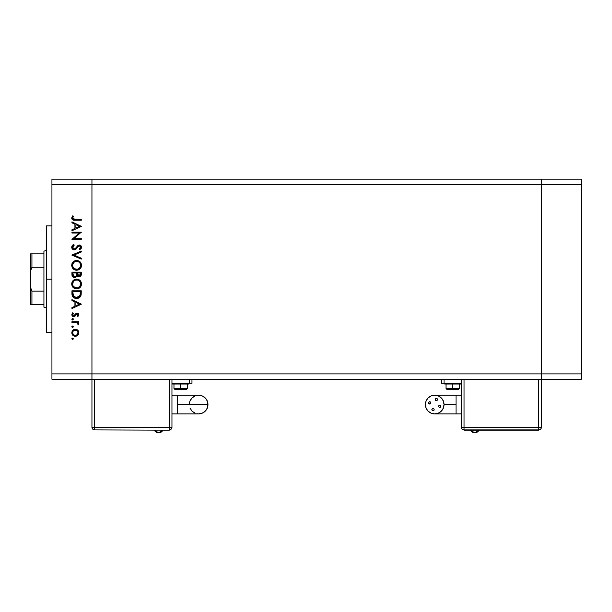 <?xml version="1.0" encoding="UTF-8"?>
<svg xmlns="http://www.w3.org/2000/svg" width="612" height="612" viewBox="0 0 612 612"><rect width="100%" height="100%" fill="white"/><g stroke="black" fill="none" stroke-linecap="round" stroke-linejoin="round"><path stroke-width="0.92" d="M541.391 179.171L91.945 179.171L91.945 184.503L91.945 179.171L51.936 179.171L541.391 179.171L541.391 184.503L541.391 179.171L541.391 184.503L541.391 179.171L581.4 179.171L581.4 379.218L541.391 379.218L541.391 184.503L91.945 184.503L541.391 184.503L541.391 373.886L541.391 184.503L541.391 373.886L91.945 373.886L91.945 184.503L91.945 373.886L541.391 373.886L541.391 379.218L541.391 373.886L541.391 379.218L581.4 379.218L581.4 373.886L541.391 373.886L581.4 373.886L581.4 184.503L541.391 184.503L581.4 184.503L581.4 179.171L541.391 179.171M91.945 379.218L91.945 373.886L91.945 379.218L541.391 379.218L51.936 379.218L51.936 373.886L91.945 373.886L91.945 184.503L51.936 184.503L51.936 373.886L51.936 179.171L51.936 184.503L91.945 184.503L91.945 179.171L91.945 373.886L51.936 373.886L51.936 379.218L91.945 379.218L91.945 373.886L91.945 427.23L94.615 427.23L94.615 379.218L94.615 427.23L91.945 427.23C92.106 428.851 92.993 429.739 94.615 429.899A2.67 2.67 0 0 1 91.945 427.23L91.945 379.218M51.936 279.194L46.604 279.194L46.604 332.538L46.604 279.194L51.936 279.194M71.941 233.011L79.277 233.011L71.941 233.011L71.941 232.17L81.281 232.17L73.93 238.519L81.281 238.519L81.281 239.353L71.941 239.353L79.277 233.011L71.941 239.353L81.281 239.353L81.281 238.519L73.93 238.519L81.281 232.17L71.941 232.17L71.941 233.011L71.941 232.17L81.281 232.346M76.087 249.061L74.228 249.887L72.254 248.885L71.742 246.758L72.958 244.869L73.746 244.379L74.22 245.167L72.66 247.217L73.08 248.472L74.044 249.038L75.406 248.51L78.237 245.282L80.203 245.152L81.174 246.016L81.511 247.47L79.935 249.765L79.361 249.007L80.547 246.934L79.376 245.817L78.298 246.307L75.796 249.306L74.228 249.887L79.376 245.817L80.562 247.187L79.361 249.007L79.935 249.765L81.518 247.279L79.338 244.984L77.915 245.504L75.161 248.717L74.243 249.046L72.66 247.217L74.22 245.167L73.746 244.379L71.703 247.217C71.826 248.809 72.667 249.696 74.228 249.887L73.975 249.872M81.281 258.203L81.281 259.106L71.941 255.15L81.281 251.081L81.281 251.983L73.922 255.097L81.281 258.203L81.281 259.106L71.941 255.15L81.281 259.106L81.281 258.203L73.922 255.097L81.281 251.983L81.281 251.081L71.941 255.036L81.281 251.081L81.281 251.983M73.853 269.41L71.703 265.34L72.048 263.458L73.111 261.867L75.146 260.62L77.525 260.505L79.308 261.217L80.968 263.015L81.511 265.027L81.182 267.176L80.118 268.79L78.061 270.037L75.651 270.152L73.876 269.425L72.315 267.75L71.703 265.34C71.979 268.339 73.616 269.969 76.615 270.236C79.644 269.961 81.281 268.308 81.518 265.264C81.212 262.288 79.568 260.674 76.569 260.421C79.568 260.674 81.212 262.288 81.518 265.264L81.495 265.753M71.703 284.014L72.048 282.132L73.111 280.533L74.687 279.454L76.569 279.087L80.065 280.48L81.518 283.937L81.182 285.842L80.118 287.464L78.52 288.55L76.615 288.902L74.725 288.55L73.134 287.487L72.055 285.896L71.703 284.014C71.979 287.013 73.616 288.642 76.615 288.902C79.644 288.635 81.281 286.974 81.518 283.937C81.212 280.962 79.568 279.347 76.569 279.087L76.569 279.087C73.585 279.378 71.964 281.015 71.703 284.014L71.711 283.769M71.941 300.591L71.941 299.673L81.281 304.103L71.941 308.532L71.941 307.622L74.932 306.245L74.932 302.014L71.941 300.591L71.941 299.673L71.941 300.591L74.932 302.014L74.932 306.245L71.941 307.622L71.941 308.532L81.281 304.225L71.941 308.532L71.941 307.622M72.308 338.153L71.826 338.872L72.599 338.099L73.379 338.872L72.599 339.652L71.826 338.872L72.599 338.099L73.379 338.872L72.599 339.652L71.841 338.719L72.3 338.153L73.149 338.321L72.897 339.599L71.826 338.872L72.599 339.652L73.379 338.872L72.767 338.115M78.871 333.142L77.755 330.174L75.337 329.241L77.227 329.769L78.244 330.717L78.871 332.408L78.611 334.198L77.51 335.583L75.995 336.248L73.983 336.042L72.836 335.277L71.879 333.464L72.063 331.413L73.371 329.83L75.337 329.241C73.172 329.44 72.002 330.618 71.826 332.775C72.002 334.925 73.172 336.103 75.337 336.302L77.762 335.368L78.887 332.775L78.015 330.434M72.453 327.55L71.879 326.487L73.149 326.234L72.897 327.504L71.841 326.938L72.599 327.565L73.379 326.785L72.599 326.005L73.379 326.785L72.599 327.565L71.826 326.785L72.599 326.005L73.379 326.785L72.599 327.565L71.841 326.938M71.941 322.539L71.941 321.698L71.941 322.539L71.941 321.698L78.764 321.698L78.764 322.539L77.762 322.539L78.795 323.687L78.65 324.934L76.837 322.761L71.941 322.539L76.576 322.685L78.65 324.934L78.887 324.199L77.762 322.539L78.764 322.539L78.764 321.698L71.941 321.698L78.764 321.698L78.764 322.539M71.826 319.242L72.3 318.523L73.149 318.691L72.897 319.969L71.826 319.242L72.599 320.022L73.379 319.242L72.599 318.47L73.379 319.242L72.599 320.022L71.826 319.242L72.599 318.47L73.379 319.242L72.599 320.022L71.826 319.242L72.599 318.47L71.826 319.242L72.453 320.007M77.097 313.084L78.367 313.558L78.856 314.461L77.915 316.549L77.326 315.983L78.03 314.629L77.303 313.933L74.343 316.595L73.027 316.526L71.964 315.44L71.887 314.117L72.744 312.724L73.379 313.275L72.736 315.073L73.647 315.83L74.526 315.494L75.896 313.512L77.097 313.084L76.041 313.398L73.761 315.838L72.66 314.629L73.379 313.275L72.744 312.724L71.826 314.675L73.792 316.672L74.848 316.358L77.127 313.918L78.045 314.805L77.326 315.983L77.915 316.549L78.887 314.805L77.097 313.084L76.286 313.252M71.986 294.647L71.941 293.714C71.971 296.713 73.486 298.304 76.492 298.48L73.807 297.761L72.499 296.445L71.941 290.822L81.281 290.822L80.654 296.307L79.193 297.799L76.492 298.48C78.604 298.495 80.088 297.562 80.945 295.665L81.281 290.822L71.941 290.822L71.941 293.714L71.941 290.822L81.281 290.822L81.159 294.739M72.009 275.438L71.941 272.149L71.941 274.673L71.941 272.149L81.281 272.149L81.059 275.553L79.499 276.876L78.091 276.785L76.982 275.859L75.758 277.381L74.037 277.603L72.629 276.754L71.941 274.673C71.986 276.448 72.866 277.443 74.595 277.657L76.982 275.859L78.963 276.938C80.616 276.693 81.381 275.706 81.281 273.969L81.281 272.149L71.941 272.149L81.281 272.149L81.274 274.237M71.941 222.799L71.941 221.881L81.281 226.31L71.941 230.739L71.941 229.829L74.932 228.444L74.932 224.214L71.941 222.799L71.941 221.881L71.941 222.799L74.932 224.214L74.932 228.444L71.941 229.829L71.941 230.739L81.281 226.432L71.941 230.739L71.941 229.829M71.711 217.864L72.782 215.776L73.501 216.273L72.66 218.079L73.18 219.065L81.281 219.364L81.281 220.205L72.751 219.899L71.703 218.025L72.782 215.776L73.501 216.273L72.66 218.079L73.501 216.273L72.782 215.776L71.703 218.025C72.017 219.731 73.103 220.458 74.978 220.205L81.281 220.205L81.281 219.364L75.069 219.364L72.66 218.079L72.904 218.798M46.604 225.851L46.604 279.194L46.604 225.851L51.936 225.851M78.252 334.818L78.81 333.525M74.649 336.24L73.983 336.042M73.364 335.705L72.843 335.277M72.4 334.756L72.063 334.129M71.956 333.808L71.841 333.119M71.879 332.094L72.836 330.266L73.945 329.516M76.638 329.47L77.433 329.914M74.312 330.273L73.417 330.863M77.051 330.687L74.297 330.281M77.265 334.649L78.045 332.767C77.885 334.412 76.974 335.315 75.33 335.46L77.234 334.688M76.37 335.269L77.051 334.856M73.417 334.68L75.33 335.46C73.685 335.315 72.797 334.412 72.66 332.767L73.325 334.58M73.096 331.268L72.66 332.767C72.797 331.13 73.685 330.228 75.33 330.075C76.974 330.228 77.885 331.13 78.045 332.767L77.242 330.863M72.751 326.02L71.826 326.785M78.887 324.199L78.65 324.934L77.923 324.475L78.007 323.779M77.923 324.475L78.045 324.046M77.326 322.983L76.293 322.631M75.704 322.578L75.062 322.547M74.932 322.547L75.414 322.562M72.453 318.485L72.904 318.523M77.915 316.549L77.586 315.746M77.326 315.983L78.03 314.629M78.045 314.897L77.127 313.918L76.401 314.254M77.303 313.933L75.98 314.828M76.508 314.155L75.934 314.897M73.601 316.664L74.61 316.496M73.539 316.656L73.035 316.534M72.69 316.343L72.055 315.654M72.744 312.724L73.103 313.551M72.675 314.43L72.729 315.042M72.736 315.073L72.973 315.463M73.539 315.807L74.526 315.494M74.465 315.555L76.041 313.398M78.367 313.558L78.757 314.124M81.281 304.103L71.941 299.673L81.281 304.103M79.461 304.156L75.896 305.801L75.896 302.466L79.461 304.156L75.896 302.466L75.896 305.801L79.461 304.156M80.646 296.315L80.31 296.828M79.522 297.577L78.175 298.243M76.018 298.465L75.559 298.411M74.22 297.99L73.815 297.769M73.165 297.271L72.499 296.438M80.325 292.314L80.057 295.183L80.325 292.314M79.965 295.458L76.492 297.646L78.282 297.271M79.17 296.667L79.552 296.231M73.004 294.739L72.904 292.727L73.631 296.361L76.492 297.646L73.325 295.871M72.904 291.656L80.325 291.656L72.904 291.656L72.904 292.727L72.904 291.656M77.158 297.6L77.648 297.501M79.95 295.504L80.103 295.007M74.863 297.325L75.651 297.57M72.935 294.074L72.981 294.594M77.058 279.11L77.931 279.271M78.894 279.646L81.427 282.981M81.495 284.427L81.518 283.937M81.182 285.842L80.746 286.684M80.715 286.737L80.111 287.464M74.702 288.543L74.32 288.367M73.134 287.487L72.3 286.393M72.629 286.906L72.308 286.416M71.933 282.453L76.569 279.087M74.121 287.196L73.103 285.896L75.368 287.877M73.379 281.619L72.66 283.976C72.851 281.535 74.151 280.181 76.576 279.929C79.009 280.166 80.34 281.52 80.562 283.976L80.562 283.976C80.363 286.447 79.047 287.808 76.615 288.068C74.159 287.824 72.843 286.462 72.66 283.976L72.751 284.878M73.777 281.13L74.366 280.617L73.777 281.137M79.177 280.9L77.357 279.998L75.046 280.227M80.118 285.858L80.379 282.775M74.373 287.388L77.403 287.992L79.912 286.225M77.755 287.908L79.155 287.135M80.363 285.246L80.486 284.764M72.729 284.771L72.989 285.659M73.318 286.278L74.106 287.181M75.773 280.005L75.085 280.212M72.935 282.446L72.751 283.088M80.486 283.195L80.126 282.14M80.256 282.438L79.728 281.497M79.407 281.115L79.897 281.734M81.266 274.474L81.197 275.033M81.059 275.545L80.807 276.02M80.639 276.226L79.491 276.884M77.816 276.662L77.166 276.127M74.289 277.641L73.57 277.45M73.035 277.137L72.438 276.502M72.308 276.295L72.101 275.783M76.355 274.421L76.37 273.541M75.896 276.127L75.345 276.624M73.761 276.563L73.172 275.913L74.595 276.815L72.904 274.184L72.973 275.278L72.904 272.99L76.37 272.99L72.904 272.99L72.904 274.184M77.357 274.275L77.823 275.576L78.948 276.096L77.326 272.99L80.325 272.99L80.325 274.122L78.734 276.089L79.461 276.004M79.285 276.058L80.141 275.293L80.325 272.99L77.326 272.99L77.403 274.643M72.95 275.079L74.595 276.815L75.192 276.7M80.195 275.132L80.325 274.122M77.326 273.549L77.349 274.191M80.975 267.62L80.746 268.01M80.723 268.048L78.52 269.877M75.108 270.022L74.32 269.693M76.569 260.421C73.585 260.704 71.964 262.349 71.703 265.34L71.726 264.858M71.879 263.956L72.055 263.435M72.392 262.77L73.845 261.24M75.582 260.513L76.087 260.444M81.495 264.789L81.427 264.308M81.144 263.389L80.899 262.9M72.3 267.727L73.134 268.813M75.651 270.152L76.133 270.213M74.121 268.523L73.103 267.222L75.368 269.203M72.729 264.514L72.66 265.31C72.851 262.862 74.151 261.515 76.576 261.255C79.009 261.5 80.34 262.846 80.562 265.31L80.562 265.31C80.363 267.773 79.047 269.142 76.615 269.395C74.159 269.15 72.843 267.788 72.66 265.31L72.751 266.212M73.379 262.946L74.366 261.944L72.751 264.415M79.177 262.227L77.357 261.332L75.046 261.561M80.264 266.855L80.379 264.101M74.373 268.714L77.403 269.326L79.912 267.559M77.755 269.242L79.155 268.461M80.363 266.572L80.486 266.098M72.729 266.098L72.989 266.985M73.318 267.605L74.106 268.507M75.773 261.332L75.085 261.546M80.486 264.522L80.126 263.474M80.256 263.764L79.728 262.831M79.407 262.449L79.897 263.068M71.979 246.009L72.476 245.297M73.539 244.494L74.22 245.167L73.647 245.55M73.432 245.726L72.683 247.554M72.767 247.875L73.861 249L75.406 248.51M74.052 249.038L75.161 248.717M76.316 247.485L76.645 247.034M79.782 245.022L80.853 245.596M81.511 247.47L81.136 248.602M79.935 249.765L79.583 248.832M80.004 248.449L80.47 247.745L80.004 248.449M80.555 247.332L80.493 246.682M80.562 247.187L79.376 245.817L78.787 245.955M79.376 245.817L77.931 246.735M77.242 247.692L76.27 248.885M73.241 249.673L72.423 249.076M72.744 249.367L72.254 248.877M80.585 245.366L80.203 245.152M81.281 238.519L81.281 239.353L71.941 239.162M81.281 226.31L71.941 221.881L81.281 226.31M79.461 226.356L75.896 228.008L75.896 224.665L79.461 226.356L75.896 224.665L75.896 228.008L79.461 226.356M81.281 219.364L81.281 220.205L74.97 220.205M73.287 220.083L73.845 220.159M73.012 220.006L72.522 219.762M71.956 219.111L71.765 218.591M73.058 216.954L72.675 217.918M73.042 218.951L75.069 219.364M72.706 332.247L72.706 333.295M73.096 334.274L73.425 334.68M74.802 335.414L75.597 335.452M77.846 333.808L77.999 332.24M75.33 330.075L74.802 330.128M72.904 292.727L72.912 293.4M75.957 297.616L76.783 297.639M80.203 294.479L80.279 293.76M72.943 285.529L73.295 286.24M76.217 288.053L77.013 288.053M80.562 283.976L80.539 283.586M76.967 279.944L75.796 279.998M72.729 283.203L72.66 283.976M76.056 275.867L76.301 275.071M72.973 275.278L73.172 275.913M72.943 266.863L73.295 267.574M76.217 269.379L77.013 269.379M80.562 265.31L80.539 264.912M76.967 261.278L75.796 261.332M72.935 263.772L72.66 265.31M43.934 291.121L43.934 307.201L46.604 308.088L43.934 307.201L43.934 291.121L31.931 291.121L31.931 304.531L43.934 304.531L31.931 304.531L31.931 291.121L30.6 287.525L30.6 304.531L31.931 304.531L30.6 304.531L30.6 270.864L30.6 287.525L31.931 291.121L43.934 291.121L43.934 267.268L43.934 291.121M43.934 253.858L43.934 267.268L43.934 253.858L31.931 253.858L31.931 267.268L43.934 267.268L31.931 267.268L31.931 253.858L30.6 253.858L30.6 270.864L31.931 267.268L30.6 270.864L30.6 253.858L43.934 253.858L43.934 251.188L43.934 253.858M46.604 250.3L43.934 251.188L46.604 250.3M456.039 413.896L456.039 404.555L444.037 404.555L443.325 400.982L441.298 397.953L438.269 395.933L434.696 395.222L431.123 395.933L428.094 397.953L426.074 400.982L425.363 404.555L426.074 408.127L428.094 411.157L431.123 413.184L434.696 413.896A9.333 9.333 0 0 1 425.363 404.555A9.333 9.333 0 0 1 434.696 395.222A9.333 9.333 0 0 1 444.037 404.555A9.333 9.333 0 0 1 434.696 413.896L438.269 413.184L441.298 411.157L443.325 408.127L444.037 404.555L456.039 404.555L456.039 413.896L461.372 413.896L434.696 413.896M474.705 432.829L470.452 430.167A4.72 4.72 0 0 0 478.959 430.167L474.705 432.829M431.973 410.055L433.449 410.667L434.153 409.619A1.132 1.132 0 0 1 433.021 410.751A1.132 1.132 0 0 1 431.881 409.619L431.973 409.183L431.881 409.619A1.132 1.132 0 0 1 433.021 408.487A1.132 1.132 0 0 1 434.153 409.619L434.061 409.183M440.196 407.286L440.892 406.238A1.132 1.132 0 0 1 439.76 407.37A1.132 1.132 0 0 1 438.628 406.238L438.712 405.802L438.628 406.238A1.132 1.132 0 0 1 439.76 405.106A1.132 1.132 0 0 1 440.892 406.238L440.563 405.435L439.324 405.19M437.511 399.491A1.132 1.132 0 0 1 436.379 400.631A1.132 1.132 0 0 1 435.247 399.491A1.132 1.132 0 0 1 436.379 398.358A1.132 1.132 0 0 1 437.511 399.491L437.427 399.927L437.511 399.491M430.772 402.88A1.132 1.132 0 0 1 429.632 404.012A1.132 1.132 0 0 1 428.499 402.88A1.132 1.132 0 0 1 429.632 401.74A1.132 1.132 0 0 1 430.772 402.88L430.68 402.444L430.772 402.88M456.039 395.222L456.039 404.555L456.039 395.222L461.372 395.222L434.696 395.222M452.704 383.487L444.702 383.487L452.704 383.487L452.704 384.022L452.704 383.487L460.706 383.487L452.704 383.487M446.944 389.354L452.704 389.354L446.837 389.354L446.033 388.551L452.704 388.551L446.033 388.551L446.033 384.022L444.702 384.022L452.704 384.022L452.704 388.551L452.704 384.022L460.706 384.022L460.706 383.487M452.704 389.354L452.704 388.551L452.704 389.354L458.572 389.354L452.704 389.354M439.76 407.37L439.324 407.286L439.76 407.37M438.712 406.674L439.324 407.286M429.203 401.832L430.068 401.832L428.836 402.076L428.591 403.308L430.068 403.92M436.815 400.539L435.943 400.539L437.427 399.927M432.585 408.571L433.449 408.571L431.973 409.183M461.372 379.218L461.372 427.23L538.721 427.23L538.721 379.218L538.721 427.23L464.041 427.23L464.041 379.218L464.041 429.899L538.721 429.899L538.721 427.23L541.391 427.23L541.391 379.218L541.391 427.23L538.721 427.23L538.721 429.899C540.342 429.739 541.23 428.851 541.391 427.23A2.67 2.67 0 0 1 538.721 429.899L464.041 429.899L464.041 427.23L461.372 427.23A2.67 2.67 0 0 0 464.041 429.899A2.67 2.67 0 0 1 461.372 427.23L461.372 379.218M444.037 379.218L444.037 383.219L461.372 383.219L444.037 383.219L444.037 379.218M441.367 383.219L444.037 383.219L441.367 383.219L441.367 379.218L441.367 383.219M459.367 384.022L459.367 388.551L452.704 388.551L459.367 388.551L458.572 389.354M446.049 384.022L460.706 384.022M430.68 402.444L430.068 401.832M437.427 399.062L435.943 398.45L435.331 399.927M538.721 430.167L464.041 430.167L538.721 430.167M189.483 402.734L189.307 404.555A9.333 9.333 0 0 1 198.64 395.222L202.212 395.933L205.242 397.953L207.269 400.982L207.973 404.555A9.333 9.333 0 0 0 198.64 395.222L198.64 395.222A9.333 9.333 0 0 1 207.973 404.555L207.269 408.127L205.242 411.157L202.212 413.184L198.64 413.896A9.333 9.333 0 0 0 207.973 404.555L177.304 404.555L177.304 413.896L171.964 413.896L177.304 413.896L177.304 395.222L171.964 395.222L177.304 395.222L177.304 404.555L207.973 404.555A9.333 9.333 0 0 1 198.64 413.896L196.819 413.712M158.63 432.829L162.884 430.167A4.72 4.72 0 0 1 154.377 430.167L158.63 432.829M180.639 383.219L180.639 384.022L188.641 384.022L188.641 383.487L172.638 383.487L180.639 383.219M180.639 388.551L187.303 388.551L180.639 388.551L180.639 389.354L186.507 389.354L180.639 389.354L180.639 388.551L173.969 388.551L180.639 388.551L180.639 384.022L180.639 388.551M195.067 413.184L192.038 411.157L190.018 408.127M190.018 400.982L192.038 397.953L195.067 395.933M171.964 427.23L171.964 379.218L171.964 427.23A2.67 2.67 0 0 1 169.302 429.899C170.924 429.739 171.811 428.851 171.964 427.23L94.615 427.23L94.615 429.899L94.615 427.23L171.964 427.23M169.302 379.218L169.302 429.899L169.302 379.218M191.969 379.218L191.969 383.219L191.969 379.218M189.307 383.219L191.969 383.219L189.307 383.219L189.307 379.218L189.307 383.219L171.964 383.219L189.307 383.219M174.879 389.354L180.639 389.354L174.772 389.354L173.969 388.551L173.969 384.022M188.641 383.487L172.638 384.022L188.641 384.022M94.615 429.899L169.302 430.167L94.615 429.899M51.936 332.538L46.604 332.538M444.702 384.022L444.702 383.487M177.304 413.896L198.64 413.896M186.507 389.354L187.303 388.551L187.303 384.022M172.638 384.022L172.638 383.487M177.304 395.222L198.64 395.222"/></g></svg>
